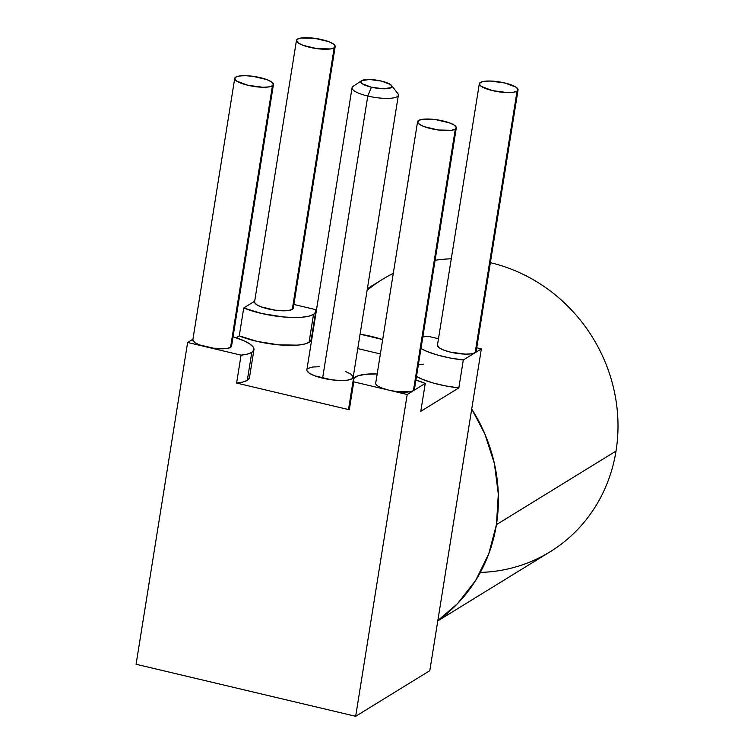 <?xml version="1.0" encoding="UTF-8"?>
<svg xmlns="http://www.w3.org/2000/svg" width="754" height="754" viewBox="0 0 754 754"><rect width="100%" height="100%" fill="white"/><g stroke="black" fill="none" stroke-linecap="round" stroke-linejoin="round"><path stroke-width="1.13" d="M375.718 383.786L377.688 385.963L382.297 388.206L388.857 390.157A19.604 4.948 9.1 0 0 413.409 390.695L455.303 129.151A19.604 4.948 -170.9 0 1 433.418 129.188A19.604 4.948 -170.9 0 1 417.584 121.696L375.69 383.249A19.604 4.948 9.1 0 0 388.857 390.157L353.767 381.844A42.29 10.669 -170.9 0 1 353.296 379.658L348.819 407.575A42.29 10.669 9.1 0 0 349.3 409.761L236.605 383.06A42.29 10.669 9.1 0 0 247.312 380.318A42.29 10.669 9.1 0 0 249.48 377.622L253.947 349.705A42.29 10.669 -170.9 0 1 251.789 352.401L247.312 380.318L251.789 352.401L253.881 349.997L253.25 347.151L249.923 344.022L244.136 340.836L233.043 336.784A42.29 10.669 -170.9 0 1 253.947 349.705M315.69 311.704A42.29 10.669 -170.9 0 0 315.21 309.517L293.881 304.465L315.21 309.517L315.577 312.165L313.523 314.399A42.29 10.669 -170.9 0 1 243.731 307.962L239.254 335.879L257.331 341.449L278.528 344.832L297.387 345.153L304.362 344.097L309.055 342.316A42.29 10.669 9.1 0 0 311.214 339.63L315.69 311.704A42.29 10.669 -170.9 0 1 313.523 314.399L309.055 342.316L313.523 314.399L308.838 316.18L301.864 317.236L293.061 317.481L282.995 316.916L261.798 313.532L243.731 307.962L254.682 301.214L243.731 307.962L239.254 335.879L236.181 337.764L239.254 335.879A42.29 10.669 9.1 0 0 309.055 342.316L311.223 339.573M234.72 78.369L192.826 339.913A19.604 4.948 9.1 0 0 205.993 346.831A19.604 4.948 9.1 0 0 230.545 347.368L272.439 85.815A19.604 4.948 -170.9 0 1 250.554 85.862A19.604 4.948 -170.9 0 1 234.72 78.369A19.604 4.948 -170.9 0 1 235.719 77.115L234.748 78.906L236.718 81.093L247.887 85.287L262.684 87.238L268.669 86.946L272.439 85.815L273.419 84.024L271.449 81.847L266.831 79.613L252.778 76.277L245.484 75.692L239.489 75.994L235.719 77.115A19.604 4.948 -170.9 0 1 257.604 77.078A19.604 4.948 -170.9 0 1 273.438 84.571A19.604 4.948 -170.9 0 1 272.439 85.815L230.545 347.368A19.604 4.948 9.1 0 0 231.553 346.114L273.438 84.571M417.584 121.696A19.604 4.948 -170.9 0 1 418.583 120.451L417.612 122.242L419.582 124.419L424.191 126.663L438.244 129.99L451.533 130.282L455.303 129.151L456.274 127.36L454.304 125.173L449.695 122.94L435.642 119.613L422.353 119.32L418.583 120.451A19.604 4.948 -170.9 0 1 440.468 120.404A19.604 4.948 -170.9 0 1 456.302 127.897A19.604 4.948 -170.9 0 1 455.303 129.151L413.409 390.695A19.604 4.948 9.1 0 0 414.408 389.45L456.302 127.897M479.327 83.703L437.433 345.247A19.604 4.948 9.1 0 0 453.267 352.74A19.604 4.948 9.1 0 0 475.152 352.702L517.046 91.159A19.604 4.948 -170.9 0 1 495.161 91.196A19.604 4.948 -170.9 0 1 479.327 83.703A19.604 4.948 -170.9 0 1 480.326 82.45L479.356 84.241L481.325 86.427L492.485 90.621L507.282 92.582L513.276 92.28L517.046 91.159L518.017 89.368L516.047 87.181L504.888 82.987L490.091 81.027L484.096 81.328L480.326 82.45A19.604 4.948 -170.9 0 1 502.211 82.412A19.604 4.948 -170.9 0 1 518.045 89.905A19.604 4.948 -170.9 0 1 517.046 91.159L475.152 352.702A19.604 4.948 9.1 0 0 476.151 351.449L518.045 89.905M296.463 40.377L254.569 301.92A19.604 4.948 9.1 0 0 270.403 309.413A19.604 4.948 9.1 0 0 292.288 309.366L334.182 47.822A19.604 4.948 -170.9 0 1 312.297 47.87A19.604 4.948 -170.9 0 1 296.463 40.377A19.604 4.948 -170.9 0 1 297.462 39.123L296.492 40.914L298.461 43.091L303.07 45.334L317.123 48.661L330.412 48.953L334.182 47.822L335.153 46.032L333.183 43.855L328.574 41.611L314.522 38.284L301.232 37.992L297.462 39.123A19.604 4.948 -170.9 0 1 319.347 39.076A19.604 4.948 -170.9 0 1 335.181 46.578A19.604 4.948 -170.9 0 1 334.182 47.822L292.288 309.366A19.604 4.948 9.1 0 0 293.287 308.122L335.181 46.578M437.782 620.91L550.09 551.796A159.933 148.51 -121.6 0 0 616.018 451.071L496.424 524.661A159.933 148.51 58.4 0 1 437.838 620.542L457.584 603.586L475.651 580.439L488.771 553.794L496.424 524.661L616.018 451.071A159.933 148.51 58.4 0 1 480.336 572.409M361.524 80.706A15.759 3.977 -170.9 0 1 381.364 81.074L369.469 79.49L361.628 80.64L360.846 82.082L362.429 83.835L371.402 87.2A15.759 3.977 -170.9 0 1 361.524 80.706L353.098 86.38A23.449 5.919 9.1 0 0 367.792 96.041L322.608 378.159A23.449 5.919 9.1 0 0 353.174 377.311L398.366 95.192A23.449 5.919 -170.9 0 1 367.792 96.041A23.449 5.919 9.1 0 0 390.732 98.256A23.449 5.919 9.1 0 0 397.81 93.543L391.571 85.522A15.759 3.977 -170.9 0 1 386.821 88.689A15.759 3.977 -170.9 0 1 371.402 87.2L367.792 96.041L371.402 87.2L383.296 88.774L391.147 87.634L391.929 86.192L390.346 84.439L381.364 81.074A15.759 3.977 -170.9 0 1 391.571 85.522M367.792 96.041A23.449 5.919 -170.9 0 1 352.052 87.775L306.859 369.894A23.449 5.919 9.1 0 0 322.608 378.159L367.792 96.041M367.113 290.328A159.933 148.51 58.4 0 1 393.296 273.353A159.933 148.51 -121.6 0 0 382.448 279.376L367.377 288.65M435.105 260.253A159.933 148.51 58.4 0 1 451.278 258.792A159.933 148.51 -121.6 0 0 435.105 260.253M490.373 262.684A159.933 148.51 58.4 0 1 616.018 451.071A159.933 148.51 -121.6 0 0 490.373 262.684M312.052 334.408A159.933 148.51 58.4 0 1 312.561 334.324L312.052 334.408M360.082 334.173A159.933 148.51 58.4 0 1 382.683 339.573L360.082 334.173M471.712 409.045A159.933 148.51 58.4 0 1 496.424 524.661L498.319 494.172L494.388 463.484L484.784 433.786L471.712 409.045M254.598 302.458L256.567 304.644L261.176 306.878L275.229 310.205L288.518 310.497L292.288 309.366L293.259 307.575M476.123 350.912L475.152 352.702L463.305 359.988L458.837 387.905L420.779 411.326L425.256 383.409L413.409 390.695L425.256 383.409A42.29 10.669 -170.9 0 0 415.906 380.11L425.256 383.409L420.779 411.326L458.837 387.905L445.642 385.925L433.126 382.985L422.513 379.375L416.491 376.463A42.29 10.669 9.1 0 0 458.837 387.905L463.305 359.988A42.29 10.669 -170.9 0 1 420.968 348.546L426.981 351.458L437.593 355.068L450.119 358.009L463.305 359.988L475.152 352.702L471.382 353.833L465.388 354.126L450.59 352.165L444.04 350.214L439.431 347.971L437.443 345.172M438.479 338.725L427.904 336.227L422.815 336.972A42.29 10.669 -170.9 0 1 427.904 336.227L438.479 338.725M481.354 348.885L476.735 347.792L481.354 348.885L429.808 670.674L481.354 348.885L475.152 352.702L481.354 348.885M353.296 379.658A42.29 10.669 -170.9 0 1 377.188 373.909L365.756 374.257L357.933 375.831L353.796 378.442L349.3 409.761L353.767 381.844L407.207 394.512L413.409 390.695L407.207 394.512L355.671 716.3L136.088 664.265L187.633 342.476L205.993 346.831L187.633 342.476L192.939 339.215L187.633 342.476L136.088 664.265L355.671 716.3L429.808 670.674L355.671 716.3L407.207 394.512L388.857 390.157L396.35 391.533L409.639 391.826L413.409 390.695L414.38 388.904M231.525 345.577L230.545 347.368L226.775 348.489L213.486 348.207L199.433 344.87L194.824 342.636L192.845 339.828M205.993 346.831L241.073 355.143L247.453 354.088L251.789 352.401A42.29 10.669 -170.9 0 1 241.073 355.143L205.993 346.831M380.384 353.937L357.773 348.584L380.384 353.937M312.015 337.735L311.534 337.622L312.015 337.735M348.838 407.452L349.3 409.761L236.605 383.06L241.073 355.143L236.605 383.06L242.977 382.005L247.312 380.318L249.414 377.924M423.437 364.144L418.347 364.889M306.897 370.544L309.253 373.145L314.767 375.822L331.572 379.809L340.299 380.506L347.471 380.157L351.977 378.8L353.145 376.661L350.789 374.05L345.275 371.373M319.734 366.698L312.571 367.047L308.066 368.395M314.682 321.081L314.135 321.411"/></g></svg>
